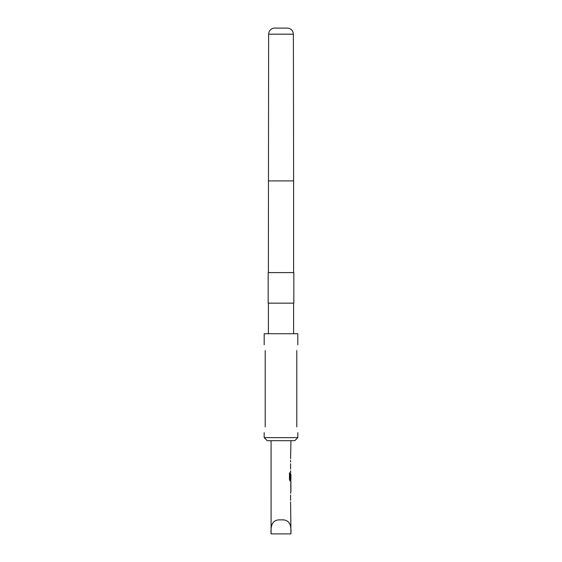<?xml version="1.0" encoding="UTF-8"?>
<svg xmlns="http://www.w3.org/2000/svg" width="562" height="562" viewBox="0 0 562 562"><rect width="100%" height="100%" fill="white"/><g stroke="black" fill="none" stroke-linecap="round" stroke-linejoin="round"><path stroke-width="0.84" d="M290.933 533.9L290.589 501.95M290.589 500.349L290.589 494.946M290.589 493.345L290.933 491.525M290.87 482.913L290.87 491.525M290.933 482.913L290.933 481.093L290.154 481.093L290.779 481.093L290.779 479.316M290.189 479.21L290.189 472.86L289.465 472.86L289.465 479.597L290.154 481.093M290.231 479.316L290.933 479.316L290.877 474.019M290.779 473.914L290.589 478.578M290.716 472.48L290.589 470.668M290.589 469.059L290.589 463.657M290.589 462.055L290.589 460.236M290.589 458.634L290.933 440.685M271.095 533.9L290.905 533.9C291.481 525.884 289.999 519.155 280.958 519.892C271.917 519.204 270.547 525.962 271.095 533.9L271.067 440.685M290.877 484.627L290.933 489.916L290.891 484.514M294.755 440.685L267.245 440.685L264.189 437.629L297.811 437.629L294.755 440.685M293.835 272.598L268.165 272.598L268.165 303.157L293.835 303.157L293.835 272.598M268.615 34.177L293.385 34.177C293.069 30.713 291.235 28.683 287.877 28.1L274.123 28.1C270.765 28.683 268.931 30.713 268.615 34.177L268.39 272.598M296.799 426.93C297.902 434.321 297.902 434.321 296.799 426.93L296.799 350.526C297.902 343.136 297.902 343.136 296.799 350.526M297.811 344.801L297.811 333.723L264.189 333.723L264.189 344.801M265.201 350.526C264.098 343.136 264.098 343.136 265.201 350.526L265.201 426.93C264.098 434.321 264.098 434.321 265.201 426.93M290.048 479.21L290.048 472.86L289.465 472.86M290.877 489.811L290.73 484.627M293.385 34.177L293.61 180.908L268.39 180.908M293.61 303.157L293.61 333.723M293.61 180.908L293.61 272.598M297.811 432.663L297.811 437.629M264.189 432.663L264.189 437.629M268.39 303.157L268.39 333.723M290.779 491.399L290.779 489.916M290.779 484.514L290.779 483.039"/></g></svg>
